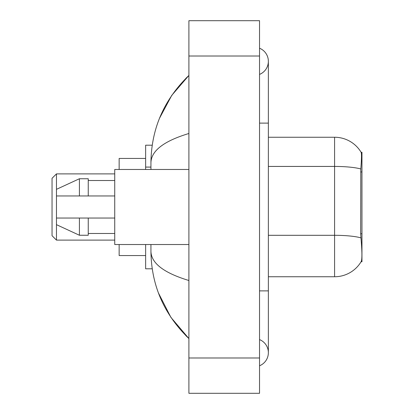 <?xml version="1.0" encoding="UTF-8"?>
<svg xmlns="http://www.w3.org/2000/svg" width="414" height="414" viewBox="0 0 414 414"><rect width="100%" height="100%" fill="white"/><g stroke="black" fill="none" stroke-linecap="round" stroke-linejoin="round"><path stroke-width="0.62" d="M361.955 233.765L360.677 233.765L361.241 241.434C362.131 252.493 362.131 259.174 361.241 261.477L361.086 261.741L361.955 261.741L361.955 152.259L361.153 152.368A30.905 30.905 0 0 0 334.584 137.246A30.905 30.905 0 0 1 361.086 152.259A30.905 30.905 0 0 0 334.584 137.246L268.365 137.246M152.223 145.195L145.635 145.195L145.635 169.476M152.223 268.805L145.635 268.805L145.635 244.524M259.537 290.882L268.365 290.882L268.365 61.313A14.128 14.128 0 0 1 259.537 74.411A14.128 14.128 0 0 0 259.537 48.221A14.128 14.128 0 0 1 268.365 61.313A14.128 14.128 0 0 0 259.537 48.221A14.128 14.128 0 0 1 268.365 61.313M259.537 365.779A14.128 14.128 0 0 0 259.537 339.589A14.128 14.128 0 0 1 259.537 365.779A14.128 14.128 0 0 0 268.365 352.687A14.128 14.128 0 0 1 259.537 365.779M188.898 133.494C163.928 141.024 151.27 150.748 150.934 162.676L150.934 169.476M150.934 244.524L150.934 251.324C151.213 263.211 163.872 272.94 188.898 280.506M188.898 393.3L259.537 393.3L259.537 20.7L188.898 20.7L188.898 393.3M150.934 162.676C151.312 128.723 163.965 99.645 188.898 75.441L171.763 95.355L159.53 118.228M158.458 293.014L170.915 317.388L188.898 338.559C163.965 314.355 151.312 285.277 150.934 251.324M361.241 261.477A30.905 30.905 0 0 1 334.584 276.754L268.365 276.754M360.677 233.765L360.801 168.959C361.567 159.354 361.686 153.827 361.153 152.368A30.905 30.905 0 0 0 334.584 137.246L334.584 166.433L268.365 166.433M188.898 169.476L114.735 169.476L114.735 244.524L188.898 244.524M79.416 195.962L56.459 195.962L56.459 189.343L79.416 178.744L79.416 195.962L114.735 195.962M79.416 178.744L88.244 178.744L88.244 195.962M114.735 218.038L88.244 218.038L88.244 235.255L79.416 235.255L79.416 218.038L56.459 218.038L56.459 224.657L79.416 235.255M56.459 218.038L62.302 218.038M88.244 218.038L79.416 218.038M56.459 240.11L56.459 173.89L52.045 178.305L52.045 235.695L56.459 240.11L114.735 240.11M119.149 244.524L119.149 255.562L145.635 255.562M145.635 158.438L119.149 158.438L119.149 169.476M361.955 171.96L360.677 171.96M150.934 167.085L145.635 167.085M259.537 123.118L268.365 123.118M188.898 357.981L259.537 357.981M188.898 56.019L259.537 56.019M334.584 276.754L334.584 166.433A30.905 5.366 180 0 1 360.801 168.959M360.899 237.853A30.905 5.366 180 0 0 334.584 235.302L268.365 235.302M268.365 290.882L268.365 352.687M188.898 75.441L185.829 78.406M188.898 338.559L185.829 335.594M88.244 180.514L114.735 180.514M88.244 233.486L114.735 233.486M56.459 173.89L114.735 173.89"/></g></svg>
